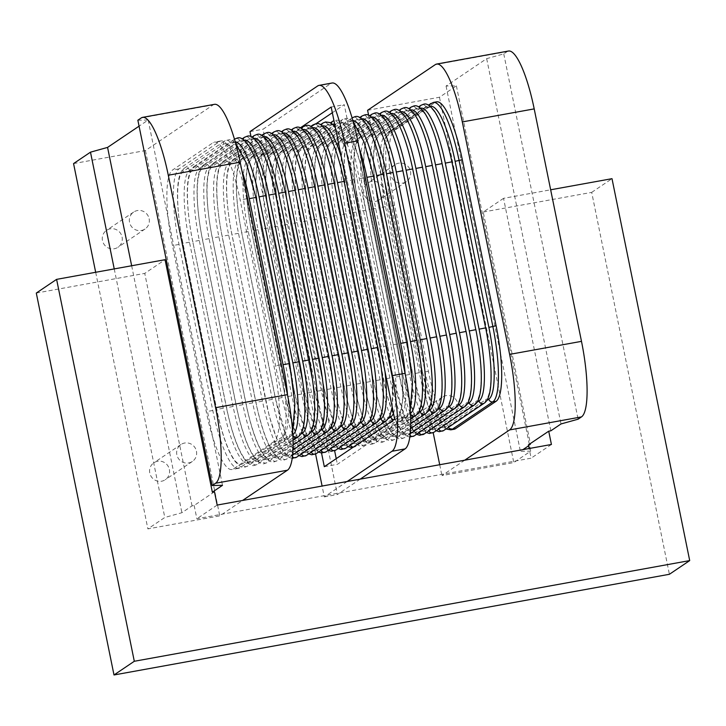 <?xml version="1.0" encoding="UTF-8"?>
<svg xmlns="http://www.w3.org/2000/svg" width="726" height="726" viewBox="0 0 726 726"><rect width="100%" height="100%" fill="white"/><g stroke="black" fill="none" stroke-linecap="round" stroke-linejoin="round"><path stroke-width="0.54" stroke-dasharray="3.63 2.72" d="M367.601 110.279L439.475 97.248L456.391 85.84L446.063 86.04L486.674 58.652L503.762 53.887L507.147 51.6A68.081 15.019 79.7 0 1 508.518 51.029M137.858 120.217L148.177 120.017L139.065 126.161M73.562 163.586L145.436 150.554L213.117 104.907A68.081 15.019 79.7 0 1 214.479 104.335M503.762 53.887L578.087 419.192M464.749 460.184L441.916 475.584L513.79 462.562L530.715 451.145L520.388 451.345L522.92 449.639M368.617 115.289L433.195 432.714M439.711 464.731L441.916 475.584M454.095 429.257A68.081 15.019 79.7 0 1 428.422 371.394L394.635 205.349A68.081 15.019 79.7 0 1 394.654 129.8L435.264 102.402A68.081 15.019 79.7 0 1 436.635 101.84M214.469 491.783L194.169 505.477L192.045 505.868L181.899 512.71L164.802 517.475L147.886 528.891L219.76 515.859L242.593 500.459M528.419 444.884L530.543 444.503L528.61 445.809M550.843 430.808L503.545 198.334L550.653 189.795M486.674 58.652L560.998 423.957M446.063 86.04L520.388 451.345M503.545 198.334L483.244 212.028L530.543 444.503M456.391 85.84L530.715 451.145M439.475 97.248L513.79 462.562M457.807 403.837A10.209 9.91 -124 0 1 453.723 414.083A10.209 9.91 -124 0 1 438.205 407.395A10.209 9.91 -124 0 1 442.297 397.149A10.209 9.91 -124 0 1 457.807 403.837M410.517 171.372A10.209 9.91 -124 0 1 406.424 181.609A10.209 9.91 -124 0 1 390.915 174.921A10.209 9.91 -124 0 1 394.998 164.684A10.209 9.91 -124 0 1 410.517 171.372M430.736 422.096A10.209 9.91 -124 0 1 426.652 432.342A10.209 9.91 -124 0 1 411.134 425.654A10.209 9.91 -124 0 1 415.227 415.408A10.209 9.91 -124 0 1 430.736 422.096M383.446 189.631A10.209 9.91 -124 0 1 379.353 199.868A10.209 9.91 -124 0 1 363.844 193.18A10.209 9.91 -124 0 1 367.928 182.943A10.209 9.91 -124 0 1 383.446 189.631M192.045 505.868L144.755 273.393L165.056 259.699M36.3 293.059L144.755 273.393M483.244 212.028L591.699 192.372L669.399 574.284M194.169 505.477L196.873 518.763L531.123 458.17L529.154 448.514M131.651 265.752L181.899 512.71M148.177 120.017L222.501 485.322M591.699 192.372L612 178.678M114.236 268.91L164.802 517.475M95.678 272.277L147.886 528.891M145.436 150.554L219.76 515.859M196.447 451.218A10.209 9.91 -124 0 1 192.354 461.464A10.209 9.91 -124 0 1 176.845 454.775A10.209 9.91 -124 0 1 180.937 444.53A10.209 9.91 -124 0 1 196.447 451.218M149.148 218.753A10.209 9.91 -124 0 1 145.064 228.989A10.209 9.91 -124 0 1 129.546 222.301A10.209 9.91 -124 0 1 133.638 212.065A10.209 9.91 -124 0 1 149.148 218.753M273.911 441.571L233.309 468.96A68.081 15.019 -100.3 0 1 231.939 469.531A68.081 15.019 -100.3 0 1 206.257 411.669L172.479 245.615A68.081 15.019 -100.3 0 1 172.498 170.066L213.099 142.677A68.081 15.019 -100.3 0 1 214.469 142.105A68.081 15.019 -100.3 0 1 240.152 199.968L273.938 366.022A68.081 15.019 -100.3 0 1 273.911 441.571L280.445 440.383L239.843 467.771A68.081 15.019 79.7 0 1 238.473 468.343A68.081 15.019 79.7 0 1 212.791 410.48L179.013 244.435A68.081 15.019 79.7 0 1 179.032 168.886L219.633 141.497A68.081 15.019 79.7 0 1 221.003 140.926A68.081 15.019 79.7 0 1 246.686 198.788L280.472 364.833A68.081 15.019 79.7 0 1 280.445 440.383M169.376 469.477A10.209 9.91 -124 0 1 165.283 479.723A10.209 9.91 -124 0 1 149.774 473.034A10.209 9.91 -124 0 1 153.867 462.789A10.209 9.91 -124 0 1 169.376 469.477M122.077 237.012A10.209 9.91 -124 0 1 117.993 247.248A10.209 9.91 -124 0 1 102.475 240.56A10.209 9.91 -124 0 1 106.568 230.323A10.209 9.91 -124 0 1 122.077 237.012M551.424 444.475L531.123 458.17M217.174 505.069L196.873 518.763M360.205 479.142L337.372 494.542L263.048 129.228L330.729 83.581A68.081 15.019 79.7 0 1 332.1 83.009M347.137 481.51L324.304 496.911L322.099 486.048M315.583 454.031L251.005 136.606M300.328 127.858L260.806 154.52L321.536 453.015M394.699 419.22L407.767 416.842L344.251 104.671L332.336 112.712M331.183 107.04L344.251 104.671M324.313 466.691L337.381 464.322L407.767 416.842M260.806 154.52L273.874 152.151L334.622 450.746M336.229 458.65L337.381 464.322M316.046 123.701L273.874 152.151M324.304 496.911L337.372 494.542M249.98 131.606L263.048 129.228M435.273 64.632L507.147 51.6M141.243 117.939L213.117 104.907M239.843 467.771L233.309 468.96M280.472 364.833L273.938 366.022M246.686 198.788L240.152 199.968M219.633 141.497L213.099 142.677M179.032 168.886L172.498 170.066M179.013 244.435L172.479 245.615M212.791 410.48L206.257 411.669M394.635 205.349L391.368 205.939L425.155 371.984A68.081 15.019 -100.3 0 0 450.828 429.846M428.422 371.394L422.496 372.211L433.821 411.088L445.982 428.966M430.373 106.45A64.678 14.266 -100.3 0 0 429.402 106.913L388.8 134.301A64.678 14.266 -100.3 0 0 388.773 206.075L391.368 205.939A68.081 15.019 -100.3 0 1 391.387 130.39L431.997 103.001A68.081 15.019 -100.3 0 1 433.368 102.43M388.773 206.075L422.496 372.211L388.709 206.157C380.524 168.078 382.493 132.404 390.161 130.889A3.403 3.303 -124 0 1 391.387 130.39L394.654 129.8M422.559 372.12A64.678 14.266 -100.3 0 0 448.26 426.543L486.683 400.625M429.402 106.913A3.403 3.303 -124 0 1 429.375 105.687M430.763 103.5A3.403 3.303 -124 0 1 431.997 103.001L435.264 102.402M388.8 134.301A3.403 3.303 -124 0 1 390.161 130.889L428.413 105.088M448.26 426.543A3.403 3.303 56 0 0 448.486 427.269M330.729 83.581L317.661 85.949M386.223 420.935A3.403 3.303 56 0 0 387.584 417.523L346.974 444.911A3.403 3.303 -124 0 1 345.612 448.323M346.974 444.911A64.678 14.266 79.7 0 1 321.282 390.479L287.496 224.434A64.678 14.266 79.7 0 1 287.523 152.66L328.125 125.271A64.678 14.266 79.7 0 1 353.825 179.694L387.602 345.748A64.678 14.266 79.7 0 1 387.584 417.523M387.602 345.748L381.068 346.928L347.291 180.883A64.678 14.266 -100.3 0 0 341.501 157.733M384.962 371.358A64.678 14.266 -100.3 0 0 381.068 346.928M322.562 125.988A64.678 14.266 -100.3 0 0 321.591 126.46L280.989 153.848A64.678 14.266 -100.3 0 0 280.962 225.614L314.748 391.668A64.678 14.266 -100.3 0 0 340.44 446.091L378.872 420.173M340.675 446.817A3.403 3.303 -124 0 1 340.44 446.091M353.825 179.694L347.291 180.883M328.125 125.271A3.403 3.303 56 0 0 322.952 123.039M321.564 125.226A3.403 3.303 56 0 0 321.591 126.46M287.523 152.66A3.403 3.303 56 0 0 282.35 150.427A3.403 3.303 56 0 0 280.989 153.848M287.496 224.434L280.962 225.614M321.282 390.479L314.748 391.668M376.422 422.714A3.403 3.303 56 0 0 377.783 419.292L337.173 446.681A3.403 3.303 -124 0 1 335.811 450.102M337.173 446.681A64.678 14.266 79.7 0 1 311.481 392.258L277.695 226.213A64.678 14.266 79.7 0 1 277.722 154.438L318.324 127.05A64.678 14.266 79.7 0 1 344.024 181.473L377.801 347.527A64.678 14.266 79.7 0 1 377.783 419.292M312.761 127.767A64.678 14.266 -100.3 0 0 311.79 128.23L271.188 155.618A64.678 14.266 -100.3 0 0 271.161 227.392L304.947 393.447A64.678 14.266 -100.3 0 0 330.639 447.869L369.071 421.951M330.875 448.595A3.403 3.303 -124 0 1 330.639 447.869M318.324 127.05A3.403 3.303 56 0 0 313.151 124.818M311.763 127.005A3.403 3.303 56 0 0 311.79 128.23M277.722 154.438A3.403 3.303 56 0 0 272.549 152.206A3.403 3.303 56 0 0 271.188 155.618M277.695 226.213L271.161 227.392M311.481 392.258L304.947 393.447M366.621 424.483A3.403 3.303 56 0 0 367.982 421.071L327.372 448.459A3.403 3.303 -124 0 1 326.01 451.871M327.372 448.459A64.678 14.266 79.7 0 1 301.68 394.036L267.894 227.982A64.678 14.266 79.7 0 1 267.921 156.217L308.523 128.829A64.678 14.266 79.7 0 1 334.223 183.251L368 349.297A64.678 14.266 79.7 0 1 367.982 421.071M302.96 129.546A64.678 14.266 -100.3 0 0 301.989 130.008L261.387 157.397A64.678 14.266 -100.3 0 0 261.36 229.171L295.146 395.216A64.678 14.266 -100.3 0 0 320.838 449.648L359.27 423.73M321.074 450.374A3.403 3.303 -124 0 1 320.838 449.648M308.523 128.829A3.403 3.303 56 0 0 303.35 126.596M301.962 128.783A3.403 3.303 56 0 0 301.989 130.008M267.921 156.217A3.403 3.303 56 0 0 262.748 153.985A3.403 3.303 56 0 0 261.387 157.397M267.894 227.982L261.36 229.171M301.68 394.036L295.146 395.216M356.82 426.262A3.403 3.303 56 0 0 358.181 422.85L317.571 450.238A3.403 3.303 -124 0 1 316.209 453.65M317.571 450.238A64.678 14.266 79.7 0 1 291.879 395.815L258.093 229.761A64.678 14.266 79.7 0 1 258.12 157.996L298.722 130.598A64.678 14.266 79.7 0 1 324.422 185.03L358.199 351.075A64.678 14.266 79.7 0 1 358.181 422.85M293.159 131.324A64.678 14.266 -100.3 0 0 292.188 131.787L251.586 159.175A64.678 14.266 -100.3 0 0 251.559 230.95L285.345 396.995A64.678 14.266 -100.3 0 0 311.037 451.418L349.469 425.5M311.272 452.144A3.403 3.303 -124 0 1 311.037 451.418M298.722 130.598A3.403 3.303 56 0 0 293.549 128.375M292.161 130.562A3.403 3.303 56 0 0 292.188 131.787M258.12 157.996A3.403 3.303 56 0 0 252.947 155.763A3.403 3.303 56 0 0 251.586 159.175M258.093 229.761L251.559 230.95M291.879 395.815L285.345 396.995M347.019 428.041A3.403 3.303 56 0 0 348.38 424.628L307.77 452.017A3.403 3.303 -124 0 1 306.408 455.429M307.77 452.017A64.678 14.266 79.7 0 1 282.078 397.585L248.292 231.54A64.678 14.266 79.7 0 1 248.319 159.765L288.921 132.377A64.678 14.266 79.7 0 1 314.612 186.809L348.398 352.854A64.678 14.266 79.7 0 1 348.38 424.628M283.358 133.103A64.678 14.266 -100.3 0 0 282.387 133.566L241.785 160.954A64.678 14.266 -100.3 0 0 241.758 232.728L275.544 398.774A64.678 14.266 -100.3 0 0 301.236 453.196L339.668 427.278M301.471 453.922A3.403 3.303 -124 0 1 301.236 453.196M288.921 132.377A3.403 3.303 56 0 0 283.748 130.154M282.36 132.332A3.403 3.303 56 0 0 282.387 133.566M248.319 159.765A3.403 3.303 56 0 0 243.146 157.542A3.403 3.303 56 0 0 241.785 160.954M248.292 231.54L241.758 232.728M282.078 397.585L275.544 398.774M337.218 429.819A3.403 3.303 56 0 0 338.579 426.398L297.969 453.795A3.403 3.303 -124 0 1 296.607 457.208M297.969 453.795A64.678 14.266 79.7 0 1 272.277 399.364L238.491 233.318A64.678 14.266 79.7 0 1 238.518 161.544L279.12 134.156A64.678 14.266 79.7 0 1 304.811 188.578L338.597 354.633A64.678 14.266 79.7 0 1 338.579 426.398M273.557 134.873A64.678 14.266 -100.3 0 0 272.586 135.345L231.984 162.733A64.678 14.266 -100.3 0 0 231.957 234.498L265.743 400.552A64.678 14.266 -100.3 0 0 291.435 454.975L329.867 429.057M292.397 456.754A3.403 3.303 -124 0 1 291.435 454.975M279.12 134.156A3.403 3.303 56 0 0 273.947 131.923M272.559 134.11A3.403 3.303 56 0 0 272.586 135.345M238.518 161.544A3.403 3.303 56 0 0 233.345 159.312A3.403 3.303 56 0 0 231.984 162.733M238.491 233.318L231.957 234.498M272.277 399.364L265.743 400.552M327.417 431.589A3.403 3.303 56 0 0 328.778 428.177L288.168 455.565A3.403 3.303 -124 0 1 286.806 458.986A3.403 3.303 -124 0 1 281.634 456.754L320.066 430.836M288.168 455.565A64.678 14.266 79.7 0 1 262.476 401.142L228.69 235.097A64.678 14.266 79.7 0 1 228.717 163.323L269.319 135.934A64.678 14.266 79.7 0 1 295.01 190.357L328.796 356.402A64.678 14.266 79.7 0 1 328.778 428.177M263.756 136.651A64.678 14.266 -100.3 0 0 262.785 137.114L222.183 164.503A64.678 14.266 -100.3 0 0 222.156 236.277L255.942 402.331A64.678 14.266 -100.3 0 0 281.634 456.754M269.319 135.934A3.403 3.303 56 0 0 264.146 133.702M262.758 135.889A3.403 3.303 56 0 0 262.785 137.114M228.717 163.323A3.403 3.303 56 0 0 223.544 161.09A3.403 3.303 56 0 0 222.183 164.503M228.69 235.097L222.156 236.277M262.476 401.142L255.942 402.331M317.616 433.368A3.403 3.303 56 0 0 318.977 429.955L278.367 457.344A3.403 3.303 -124 0 1 277.005 460.756A3.403 3.303 -124 0 1 271.833 458.533L310.265 432.605M278.367 457.344A64.678 14.266 79.7 0 1 252.675 402.921L218.889 236.867A64.678 14.266 79.7 0 1 218.916 165.101L259.518 137.713A64.678 14.266 79.7 0 1 285.209 192.136L318.995 358.181A64.678 14.266 79.7 0 1 318.977 429.955M253.955 138.43A64.678 14.266 -100.3 0 0 252.984 138.893L212.382 166.281A64.678 14.266 -100.3 0 0 212.355 238.055L246.141 404.101A64.678 14.266 -100.3 0 0 271.833 458.533M259.518 137.713A3.403 3.303 56 0 0 254.345 135.481M252.957 137.668A3.403 3.303 56 0 0 252.984 138.893M218.916 165.101A3.403 3.303 56 0 0 213.743 162.869A3.403 3.303 56 0 0 212.382 166.281M218.889 236.867L212.355 238.055M252.675 402.921L246.141 404.101M307.815 435.146A3.403 3.303 56 0 0 309.176 431.734L268.566 459.122A3.403 3.303 -124 0 1 267.204 462.535A3.403 3.303 -124 0 1 262.032 460.302L300.464 434.384M268.566 459.122A64.678 14.266 79.7 0 1 242.874 404.7L209.088 238.645A64.678 14.266 79.7 0 1 209.115 166.871L249.717 139.483A64.678 14.266 79.7 0 1 275.408 193.915L309.194 359.96A64.678 14.266 79.7 0 1 309.176 431.734M244.154 140.209A64.678 14.266 -100.3 0 0 243.183 140.672L202.581 168.06A64.678 14.266 -100.3 0 0 202.554 239.834L236.34 405.879A64.678 14.266 -100.3 0 0 262.032 460.302M249.717 139.483A3.403 3.303 56 0 0 244.544 137.259M243.156 139.446A3.403 3.303 56 0 0 243.183 140.672M209.115 166.871A3.403 3.303 56 0 0 203.942 164.648A3.403 3.303 56 0 0 202.581 168.06M209.088 238.645L202.554 239.834M242.874 404.7L236.34 405.879M298.014 436.925A3.403 3.303 56 0 0 299.375 433.513L258.765 460.901A3.403 3.303 -124 0 1 257.403 464.313A3.403 3.303 -124 0 1 252.231 462.081L292.778 434.738M258.765 460.901A64.678 14.266 79.7 0 1 233.073 406.469L199.287 240.424A64.678 14.266 79.7 0 1 199.305 168.65L239.916 141.261A64.678 14.266 79.7 0 1 265.607 195.684L299.393 361.739A64.678 14.266 79.7 0 1 299.375 433.513M235.251 141.851A64.678 14.266 -100.3 0 0 233.382 142.45L192.771 169.839A64.678 14.266 -100.3 0 0 192.753 241.604L226.539 407.658A64.678 14.266 -100.3 0 0 252.231 462.081M239.916 141.261A3.403 3.303 56 0 0 234.743 139.029M199.305 168.65A3.403 3.303 56 0 0 194.141 166.426L234.48 139.21A3.403 3.303 56 0 0 233.382 142.45M199.287 240.424L192.689 241.694C185.802 205.83 184.622 172.57 194.141 166.426A3.403 3.303 56 0 0 192.771 169.839M233.073 406.469L226.467 407.74L192.753 241.604M292.995 440.301L257.403 464.313C254.018 465.339 252.004 468.569 243.918 458.405C237.211 448.015 231.394 431.135 226.467 407.74L226.539 407.658M283.04 436.471A3.403 3.303 56 0 0 288.213 438.704A3.403 3.303 56 0 0 289.574 435.282L248.964 462.671A3.403 3.303 -124 0 1 247.602 466.092A3.403 3.303 -124 0 1 242.43 463.86L283.04 436.471A64.678 14.266 -100.3 0 0 287.569 395.207M248.964 462.671A64.678 14.266 79.7 0 1 223.272 408.248L189.486 242.203A64.678 14.266 79.7 0 1 189.504 170.429L230.115 143.04A64.678 14.266 79.7 0 1 255.806 197.463L289.592 363.517A64.678 14.266 79.7 0 1 289.574 435.282M241.785 170.156A64.678 14.266 -100.3 0 0 223.581 144.22L182.97 171.617A64.678 14.266 -100.3 0 0 182.952 243.382L216.738 409.437A64.678 14.266 -100.3 0 0 242.43 463.86M230.115 143.04A3.403 3.303 56 0 0 224.942 140.808A3.403 3.303 56 0 0 223.581 144.22M189.504 170.429A3.403 3.303 56 0 0 184.34 168.196A3.403 3.303 56 0 0 182.97 171.617M189.486 242.203L182.952 243.382M223.272 408.248L216.738 409.437M393.982 419.701A3.403 3.303 56 0 0 397.385 415.744L356.775 443.132A3.403 3.303 -124 0 1 353.371 447.089M356.775 443.132A64.678 14.266 79.7 0 1 331.083 388.7L297.297 222.655A64.678 14.266 79.7 0 1 297.324 150.881L337.926 123.493A64.678 14.266 79.7 0 1 363.626 177.924L397.403 343.97A64.678 14.266 79.7 0 1 397.385 415.744M397.403 343.97L390.869 345.159L357.092 179.104A64.678 14.266 -100.3 0 0 334.713 124.382M393.474 413.212A64.678 14.266 -100.3 0 0 390.869 345.159M332.363 124.219A64.678 14.266 -100.3 0 0 331.392 124.681L290.79 152.07A64.678 14.266 -100.3 0 0 290.763 223.844L324.549 389.889A64.678 14.266 -100.3 0 0 350.241 444.312L388.673 418.394M350.476 445.038A3.403 3.303 -124 0 1 350.241 444.312M363.626 177.924L357.092 179.104M337.926 123.493A3.403 3.303 56 0 0 332.753 121.269M331.365 123.456A3.403 3.303 56 0 0 331.392 124.681M297.324 150.881A3.403 3.303 56 0 0 292.151 148.658A3.403 3.303 56 0 0 290.79 152.07M297.297 222.655L290.763 223.844M331.083 388.7L324.549 389.889M400.652 415.145A3.403 3.303 56 0 0 405.825 417.377A3.403 3.303 56 0 0 407.186 413.965L366.576 441.354A3.403 3.303 -124 0 1 365.214 444.766A3.403 3.303 -124 0 1 360.042 442.542L400.652 415.145A64.678 14.266 -100.3 0 0 405.181 373.89M366.576 441.354A64.678 14.266 79.7 0 1 340.884 386.931L307.098 220.876A64.678 14.266 79.7 0 1 307.125 149.111L347.727 121.714A64.678 14.266 79.7 0 1 373.427 176.146L407.204 342.191A64.678 14.266 79.7 0 1 407.186 413.965M359.397 148.83A64.678 14.266 -100.3 0 0 341.193 122.903L300.591 150.291A64.678 14.266 -100.3 0 0 300.564 222.065L334.35 388.111A64.678 14.266 -100.3 0 0 360.042 442.542M347.727 121.714A3.403 3.303 56 0 0 342.554 119.491A3.403 3.303 56 0 0 341.193 122.903M307.125 149.111A3.403 3.303 56 0 0 301.952 146.879A3.403 3.303 56 0 0 300.591 150.291M307.098 220.876L300.564 222.065M340.884 386.931L334.35 388.111M415.626 415.599A3.403 3.303 56 0 0 416.987 412.186L376.386 439.575A3.403 3.303 -124 0 1 375.015 442.987A3.403 3.303 -124 0 1 369.852 440.764L410.39 413.412M376.386 439.575A64.678 14.266 79.7 0 1 350.685 385.152L316.899 219.107A64.678 14.266 79.7 0 1 316.926 147.333L357.528 119.944A64.678 14.266 79.7 0 1 383.228 174.367L417.005 340.412A64.678 14.266 79.7 0 1 416.987 412.186M352.863 120.534A64.678 14.266 -100.3 0 0 350.994 121.124L310.392 148.512A64.678 14.266 -100.3 0 0 310.365 220.287L344.151 386.332A64.678 14.266 -100.3 0 0 369.852 440.764M357.528 119.944A3.403 3.303 56 0 0 352.355 117.712M316.926 147.333A3.403 3.303 56 0 0 311.753 145.1L352.101 117.884A3.403 3.303 56 0 0 350.994 121.124M316.899 219.107L310.301 220.377C303.414 184.513 302.243 151.244 311.753 145.1A3.403 3.303 56 0 0 310.392 148.512M350.685 385.152L344.079 386.423L310.365 220.287M410.617 418.984L375.015 442.987C371.63 444.022 369.616 447.252 361.53 437.088C354.823 426.697 349.006 409.809 344.079 386.423L344.151 386.332M425.427 413.829A3.403 3.303 56 0 0 426.788 410.408L386.187 437.796A3.403 3.303 -124 0 1 384.816 441.217A3.403 3.303 -124 0 1 379.653 438.985L418.076 413.067M386.187 437.796A64.678 14.266 79.7 0 1 360.486 383.373L326.7 217.328A64.678 14.266 79.7 0 1 326.727 145.554L367.329 118.166A64.678 14.266 79.7 0 1 393.029 172.588L426.806 338.643A64.678 14.266 79.7 0 1 426.788 410.408M361.766 118.882A64.678 14.266 -100.3 0 0 360.795 119.345L320.193 146.743A64.678 14.266 -100.3 0 0 320.166 218.508L353.952 384.562A64.678 14.266 -100.3 0 0 379.653 438.985M367.329 118.166A3.403 3.303 56 0 0 362.156 115.933M360.768 118.12A3.403 3.303 56 0 0 360.795 119.345M326.727 145.554A3.403 3.303 56 0 0 321.554 143.321A3.403 3.303 56 0 0 320.193 146.743M326.7 217.328L320.166 218.508M360.486 383.373L353.952 384.562M435.228 412.05A3.403 3.303 56 0 0 436.589 408.638L395.988 436.027A3.403 3.303 -124 0 1 394.617 439.439A3.403 3.303 -124 0 1 389.454 437.206L427.877 411.288M395.988 436.027A64.678 14.266 79.7 0 1 370.287 381.595L336.501 215.549A64.678 14.266 79.7 0 1 336.528 143.775L377.13 116.387A64.678 14.266 79.7 0 1 402.83 170.81L436.607 336.864A64.678 14.266 79.7 0 1 436.589 408.638M371.567 117.113A64.678 14.266 -100.3 0 0 370.596 117.576L329.994 144.964A64.678 14.266 -100.3 0 0 329.967 216.729L363.753 382.784A64.678 14.266 -100.3 0 0 389.454 437.206M377.13 116.387A3.403 3.303 56 0 0 371.957 114.154M370.569 116.341A3.403 3.303 56 0 0 370.596 117.576M336.528 143.775A3.403 3.303 56 0 0 331.355 141.543A3.403 3.303 56 0 0 329.994 144.964M336.501 215.549L329.967 216.729M370.287 381.595L363.753 382.784M445.029 410.272A3.403 3.303 56 0 0 446.39 406.859L405.789 434.248A3.403 3.303 -124 0 1 404.418 437.66A3.403 3.303 -124 0 1 399.255 435.428L437.678 409.509M405.789 434.248A64.678 14.266 79.7 0 1 380.088 379.825L346.302 213.771A64.678 14.266 79.7 0 1 346.329 141.997L386.931 114.608A64.678 14.266 79.7 0 1 412.631 169.04L446.408 335.085A64.678 14.266 79.7 0 1 446.39 406.859M381.368 115.334A64.678 14.266 -100.3 0 0 380.397 115.797L339.795 143.185A64.678 14.266 -100.3 0 0 339.768 214.96L373.554 381.005A64.678 14.266 -100.3 0 0 399.255 435.428M386.931 114.608A3.403 3.303 56 0 0 381.758 112.385M380.37 114.572A3.403 3.303 56 0 0 380.397 115.797M346.329 141.997A3.403 3.303 56 0 0 341.156 139.773A3.403 3.303 56 0 0 339.795 143.185M346.302 213.771L339.768 214.96M380.088 379.825L373.554 381.005M454.83 408.493A3.403 3.303 56 0 0 456.191 405.081L415.59 432.469A3.403 3.303 -124 0 1 414.219 435.881M415.59 432.469A64.678 14.266 79.7 0 1 389.889 378.046L356.103 211.992A64.678 14.266 79.7 0 1 356.13 140.227L396.732 112.839A64.678 14.266 79.7 0 1 422.432 167.261L456.209 333.307A64.678 14.266 79.7 0 1 456.191 405.081M391.169 113.555A64.678 14.266 -100.3 0 0 390.198 114.018L349.596 141.407A64.678 14.266 -100.3 0 0 349.569 213.181L383.355 379.226A64.678 14.266 -100.3 0 0 409.056 433.658L447.479 407.731M410.009 435.428A3.403 3.303 -124 0 1 409.056 433.658M396.732 112.839A3.403 3.303 56 0 0 391.559 110.606M390.171 112.793A3.403 3.303 56 0 0 390.198 114.018M356.13 140.227A3.403 3.303 56 0 0 350.957 137.994A3.403 3.303 56 0 0 349.596 141.407M356.103 211.992L349.569 213.181M389.889 378.046L383.355 379.226M464.631 406.714A3.403 3.303 56 0 0 465.992 403.302L425.391 430.69A3.403 3.303 -124 0 1 424.02 434.112M425.391 430.69A64.678 14.266 79.7 0 1 399.69 376.268L365.904 210.222A64.678 14.266 79.7 0 1 365.931 138.448L406.533 111.06A64.678 14.266 79.7 0 1 432.233 165.483L466.01 331.528A64.678 14.266 79.7 0 1 465.992 403.302M400.97 111.777A64.678 14.266 -100.3 0 0 399.999 112.24L359.397 139.628A64.678 14.266 -100.3 0 0 359.37 211.402L393.156 377.456A64.678 14.266 -100.3 0 0 418.857 431.879L457.28 405.961M419.084 432.605A3.403 3.303 -124 0 1 418.857 431.879M406.533 111.06A3.403 3.303 56 0 0 401.36 108.827M399.972 111.014A3.403 3.303 56 0 0 399.999 112.24M365.931 138.448A3.403 3.303 56 0 0 360.758 136.216A3.403 3.303 56 0 0 359.397 139.628M365.904 210.222L359.37 211.402M399.69 376.268L393.156 377.456M474.432 404.945A3.403 3.303 56 0 0 475.793 401.523L435.192 428.912A3.403 3.303 -124 0 1 433.821 432.333M435.192 428.912A64.678 14.266 79.7 0 1 409.491 374.489L375.705 208.444A64.678 14.266 79.7 0 1 375.732 136.669L416.334 109.281A64.678 14.266 79.7 0 1 442.034 163.704L475.811 329.758A64.678 14.266 79.7 0 1 475.793 401.523M410.771 109.998A64.678 14.266 -100.3 0 0 409.8 110.47L369.198 137.858A64.678 14.266 -100.3 0 0 369.171 209.623L402.957 375.678A64.678 14.266 -100.3 0 0 428.658 430.101L467.081 404.182M428.885 430.827A3.403 3.303 -124 0 1 428.658 430.101M416.334 109.281A3.403 3.303 56 0 0 411.161 107.049M409.773 109.236A3.403 3.303 56 0 0 409.8 110.47M375.732 136.669A3.403 3.303 56 0 0 370.559 134.437A3.403 3.303 56 0 0 369.198 137.858M375.705 208.444L369.171 209.623M409.491 374.489L402.957 375.678M484.233 403.166A3.403 3.303 56 0 0 485.594 399.754L444.993 427.142A3.403 3.303 -124 0 1 443.622 430.554M444.993 427.142A64.678 14.266 79.7 0 1 419.292 372.71L385.506 206.665A64.678 14.266 79.7 0 1 385.533 134.891L426.135 107.502A64.678 14.266 79.7 0 1 451.835 161.925L485.612 327.98A64.678 14.266 79.7 0 1 485.594 399.754M420.572 108.228A64.678 14.266 -100.3 0 0 419.601 108.691L378.999 136.08A64.678 14.266 -100.3 0 0 378.972 207.854L412.758 373.899A64.678 14.266 -100.3 0 0 438.459 428.322L476.882 402.404M438.685 429.048A3.403 3.303 -124 0 1 438.459 428.322M426.135 107.502A3.403 3.303 56 0 0 420.962 105.27M419.574 107.457A3.403 3.303 56 0 0 419.601 108.691M385.533 134.891A3.403 3.303 56 0 0 380.36 132.667A3.403 3.303 56 0 0 378.999 136.08M385.506 206.665L378.972 207.854M419.292 372.71L412.758 373.899M453.723 414.083L426.652 432.342M442.297 397.149L415.227 415.408M406.424 181.609L379.353 199.868M394.998 164.684L367.928 182.943M221.003 140.926L214.469 142.105M238.473 468.343L231.939 469.531M192.354 461.464L165.283 479.723M180.937 444.53L153.867 462.789M145.064 228.989L117.993 247.248M133.638 212.065L106.568 230.323M392.231 407.077L392.521 379.961L387.675 345.658L353.889 179.612L345.286 147.805L335.33 127.404M338.171 448.505L326.01 430.627L314.676 391.75L280.898 225.704C274.011 189.84 272.84 156.58 282.35 150.427L320.593 124.636M328.37 450.283L316.209 432.406L304.875 393.528L271.097 227.483C264.21 191.619 263.039 158.35 272.549 152.206L310.792 126.406M318.569 452.062L306.408 434.184L295.074 395.307L261.296 229.253C254.409 193.397 253.238 160.128 262.748 153.985L300.991 128.184M308.768 453.841L296.607 435.963L285.273 397.086L251.495 231.031C244.608 195.167 243.437 161.907 252.947 155.763L291.19 129.963M298.967 455.61L286.806 437.742L275.472 398.855L241.694 232.81C234.807 196.946 233.636 163.686 243.146 157.542L281.389 131.742M292.179 458.351L289.928 457.761L286.725 455.61L283.122 451.3L279.664 445.31L276.851 439.148L269.192 415.78L231.893 234.589C225.006 198.724 223.835 165.464 233.345 159.312L271.588 133.52M292.578 455.093L286.806 458.986C283.421 460.012 281.407 463.242 273.321 453.078C266.614 442.688 260.797 425.799 255.87 402.413L222.092 236.367C215.205 200.503 214.025 167.234 223.544 161.09L261.787 135.29M292.932 450.02L277.005 460.756C273.62 461.79 271.606 465.021 263.52 454.857C256.813 444.466 250.996 427.578 246.069 404.191L212.291 238.137C205.404 202.273 204.224 169.013 213.743 162.869L251.986 137.069M293.05 445.102L267.204 462.535C263.819 463.569 261.805 466.791 253.719 456.627C247.012 446.245 241.195 429.356 236.268 405.97L202.49 239.916C195.603 204.051 194.423 170.791 203.942 164.648L242.185 138.847M235.623 143.176L231.63 140.254L229.371 139.664L224.942 140.808L184.34 168.196C174.821 174.34 176.001 207.609 182.888 243.473L216.666 409.518C221.593 432.905 227.41 449.793 234.117 460.184C242.203 470.348 244.217 467.117 247.602 466.092L288.213 438.704L291.562 434.593L292.614 432.015M352.527 447.661L355.413 446.544L396.024 419.156C405.535 413.012 404.364 379.743 397.476 343.879L360.178 162.688L352.509 139.319L346.238 127.168L342.636 122.857L339.441 120.716L337.182 120.126L333.951 120.616M347.972 446.735L335.811 428.857L324.477 389.98L290.699 223.926C283.812 188.061 282.641 154.801 292.151 148.658L330.394 122.857M353.235 121.859L349.242 118.937L346.983 118.347L342.554 119.491L301.952 146.879C292.442 153.023 293.613 186.283 300.5 222.147L334.278 388.201C339.205 411.588 345.022 428.476 351.729 438.867C359.815 449.031 361.829 445.8 365.214 444.766L405.825 417.377L409.183 413.266L410.226 410.698M410.662 423.784L384.816 441.217C381.431 442.243 379.417 445.474 371.331 435.31C364.624 424.919 358.807 408.03 353.88 384.644L320.102 218.599C313.215 182.734 312.044 149.465 321.554 143.321L359.797 117.521M410.544 428.694L394.617 439.439C391.232 440.464 389.218 443.695 381.132 433.531C374.425 423.14 368.608 406.251 363.681 382.865L329.903 216.82C323.016 180.956 321.845 147.696 331.355 141.543L369.598 115.752M410.19 433.767L404.418 437.66C401.033 438.695 399.019 441.916 390.933 431.752C384.226 421.37 378.409 404.482 373.482 381.096L339.704 215.041C332.817 179.177 331.646 145.917 341.156 139.773L379.399 113.973M409.791 437.025L407.54 436.435L404.337 434.293L400.734 429.983L397.276 423.984L394.472 417.831L386.804 394.454L349.505 213.262C342.618 177.398 341.447 144.138 350.957 137.994L389.2 112.194M416.579 434.293L404.418 416.415L393.084 377.538L359.306 211.493C352.419 175.628 351.248 142.36 360.758 136.216L399.001 110.416M426.38 432.514L414.219 414.637L402.885 375.759L369.107 209.714C362.22 173.85 361.049 140.581 370.559 134.437L408.811 108.646M436.181 430.736L424.02 412.867L412.695 373.981L378.908 207.935C372.021 172.071 370.85 138.811 380.36 132.667L418.612 106.867"/><path stroke-width="1.09" d="M436.644 64.06L508.518 51.029A68.081 15.019 79.7 0 1 534.2 108.891L581.49 341.356A68.081 15.019 79.7 0 1 581.472 416.905L509.598 429.937A68.081 15.019 -100.3 0 0 509.616 354.388L462.317 121.923A68.081 15.019 -100.3 0 0 436.644 64.06A68.081 15.019 -100.3 0 0 435.273 64.632L367.601 110.279L368.617 115.289M242.593 500.459L287.432 470.212L215.558 483.244A68.081 15.019 -100.3 0 0 215.586 407.694L168.287 175.229A68.081 15.019 -100.3 0 0 142.605 117.367A68.081 15.019 -100.3 0 0 141.243 117.939L137.858 120.217L212.183 485.522L222.501 485.322L212.346 492.174L214.469 491.783L217.174 505.069L551.424 444.475L548.72 431.19L550.843 430.808L560.998 423.957L578.087 419.192L581.472 416.905M139.065 126.161L107.575 147.405L90.487 152.17L73.562 163.586L95.678 272.277M509.598 429.937L464.749 460.184M433.195 432.714L439.711 464.731M433.368 102.43L436.635 101.84A68.081 15.019 79.7 0 1 462.308 159.693L496.094 325.747A68.081 15.019 79.7 0 1 496.067 401.296L455.465 428.685A68.081 15.019 79.7 0 1 454.095 429.257L450.828 429.846A68.081 15.019 -100.3 0 0 452.198 429.275L492.8 401.886A68.081 15.019 -100.3 0 0 492.827 326.337L459.041 160.292A68.081 15.019 -100.3 0 0 433.368 102.43L428.413 105.088M215.558 483.244L212.183 485.522M548.72 431.19L528.419 444.884L529.154 448.514M522.92 449.639L528.61 445.809M212.346 492.174L165.056 259.699L56.601 279.365L134.301 661.277L689.7 560.59L612 178.678L550.653 189.795M689.7 560.59L669.399 574.284L114 674.971L36.3 293.059L56.601 279.365M107.575 147.405L131.651 265.752M134.301 661.277L114 674.971M90.487 152.17L114.236 268.91M142.605 117.367L214.479 104.335A68.081 15.019 79.7 0 1 240.161 162.197L287.46 394.663A68.081 15.019 79.7 0 1 287.432 470.212M357.773 140.871L344.705 143.24A68.081 15.019 -100.3 0 0 319.032 85.378L332.1 83.009A68.081 15.019 79.7 0 1 357.773 140.871L405.072 373.345A68.081 15.019 79.7 0 1 405.054 448.895L360.205 479.142M319.032 85.378A68.081 15.019 -100.3 0 0 317.661 85.949L249.98 131.606L251.005 136.606M405.054 448.895L391.986 451.263A68.081 15.019 -100.3 0 0 392.004 375.714L344.705 143.24M391.986 451.263L347.137 481.51M322.099 486.048L315.583 454.031M321.536 453.015L324.313 466.691L394.699 419.22L331.183 107.04L300.328 127.858M334.622 450.746L336.229 458.65M332.336 112.712L316.046 123.701M462.317 121.923L534.2 108.891M581.49 341.356L509.616 354.388M287.46 394.663L215.586 407.694M168.287 175.229L240.161 162.197M486.683 400.625L488.861 399.155A64.678 14.266 -100.3 0 0 488.879 327.39L455.102 161.335A64.678 14.266 -100.3 0 0 430.373 106.45M488.861 399.155A3.403 3.303 56 0 0 492.8 401.886L496.067 401.296M488.879 327.39L496.094 325.747M455.102 161.335L462.308 159.693M429.375 105.687A3.403 3.303 -124 0 1 430.763 103.5M455.465 428.685L452.198 429.275A3.403 3.303 56 0 1 448.486 427.269M405.072 373.345L392.004 375.714M378.872 420.173L381.05 418.702A3.403 3.303 56 0 0 386.223 420.935L389.581 416.824L392.231 407.077M381.05 418.702A64.678 14.266 -100.3 0 0 384.962 371.358M341.501 157.733A64.678 14.266 -100.3 0 0 322.562 125.988M386.223 420.935L345.612 448.323A3.403 3.303 -124 0 1 340.675 446.817M335.33 127.404L332.835 124.636L329.64 122.485L325.557 121.968L322.952 123.039A3.403 3.303 56 0 0 321.564 125.226M369.071 421.951L371.249 420.481A3.403 3.303 56 0 0 376.422 422.714C385.933 416.561 384.762 383.301 377.874 347.436L371.267 348.707L337.49 182.662A64.678 14.266 -100.3 0 0 312.761 127.767M377.801 347.527L344.088 181.391L337.49 182.662M371.249 420.481A64.678 14.266 -100.3 0 0 371.267 348.707M376.422 422.714L335.811 450.102A3.403 3.303 -124 0 1 330.875 448.595M344.024 181.473L344.088 181.391C339.169 158.005 333.352 141.116 326.636 130.725C318.551 120.561 316.536 123.792 313.151 124.818A3.403 3.303 56 0 0 311.763 127.005M359.27 423.73L361.448 422.26A3.403 3.303 56 0 0 366.621 424.483C376.132 418.339 374.961 385.079 368.073 349.215L361.466 350.486L327.689 184.431A64.678 14.266 -100.3 0 0 302.96 129.546M368 349.297L334.287 183.161L327.689 184.431M361.448 422.26A64.678 14.266 -100.3 0 0 361.466 350.486M366.621 424.483L326.01 451.871A3.403 3.303 -124 0 1 321.074 450.374M334.223 183.251L334.287 183.161C329.368 159.774 323.551 142.886 316.835 132.504C308.75 122.34 306.735 125.562 303.35 126.596A3.403 3.303 56 0 0 301.962 128.783M349.469 425.5L351.647 424.029A3.403 3.303 56 0 0 356.82 426.262C366.331 420.118 365.16 386.858 358.272 350.994L351.665 352.264L317.879 186.21A64.678 14.266 -100.3 0 0 293.159 131.324M358.199 351.075L324.486 184.939L317.879 186.21M351.647 424.029A64.678 14.266 -100.3 0 0 351.665 352.264M356.82 426.262L316.209 453.65A3.403 3.303 -124 0 1 311.272 452.144M324.422 185.03L324.486 184.939C319.558 161.553 313.75 144.665 307.034 134.274C298.949 124.11 296.934 127.34 293.549 128.375A3.403 3.303 56 0 0 292.161 130.562M339.668 427.278L341.846 425.808A3.403 3.303 56 0 0 347.019 428.041C356.53 421.897 355.359 388.628 348.471 352.763L341.864 354.034L308.078 187.989A64.678 14.266 -100.3 0 0 283.358 133.103M348.398 352.854L314.685 186.718L308.078 187.989M341.846 425.808A64.678 14.266 -100.3 0 0 341.864 354.034M347.019 428.041L306.408 455.429A3.403 3.303 -124 0 1 301.471 453.922M314.612 186.809L314.685 186.718C309.757 163.332 303.949 146.443 297.233 136.052C289.148 125.888 287.133 129.119 283.748 130.154A3.403 3.303 56 0 0 282.36 132.332M329.867 429.057L332.045 427.587A3.403 3.303 56 0 0 337.218 429.819C346.729 423.675 345.558 390.406 338.67 354.542L332.063 355.813L298.277 189.767A64.678 14.266 -100.3 0 0 273.557 134.873M338.597 354.633L304.884 188.497L298.277 189.767M332.045 427.587A64.678 14.266 -100.3 0 0 332.063 355.813M337.218 429.819L296.607 457.208A3.403 3.303 -124 0 1 292.397 456.754M304.811 188.578L304.884 188.497C299.956 165.111 294.148 148.222 287.432 137.831C279.347 127.667 277.332 130.898 273.947 131.923A3.403 3.303 56 0 0 272.559 134.11M320.066 430.836L322.244 429.365A3.403 3.303 56 0 0 327.417 431.589C336.928 425.445 335.757 392.185 328.869 356.321L322.262 357.591L288.476 191.546A64.678 14.266 -100.3 0 0 263.756 136.651M328.796 356.402L295.083 190.276L288.476 191.546M322.244 429.365A64.678 14.266 -100.3 0 0 322.262 357.591M295.01 190.357L295.083 190.276C290.155 166.88 284.347 150.001 277.631 139.61C269.546 129.446 267.531 132.676 264.146 133.702A3.403 3.303 56 0 0 262.758 135.889M310.265 432.605L312.443 431.144A3.403 3.303 56 0 0 317.616 433.368C327.127 427.224 325.956 393.964 319.068 358.1L312.461 359.37L278.675 193.316A64.678 14.266 -100.3 0 0 253.955 138.43M318.995 358.181L285.282 192.045L278.675 193.316M312.443 431.144A64.678 14.266 -100.3 0 0 312.461 359.37M285.209 192.136L285.282 192.045C280.354 168.659 274.546 151.77 267.83 141.388C259.745 131.224 257.73 134.446 254.345 135.481A3.403 3.303 56 0 0 252.957 137.668M300.464 434.384L302.642 432.914A3.403 3.303 56 0 0 307.815 435.146C317.326 429.002 316.155 395.743 309.267 359.878L302.66 361.149L268.874 195.094A64.678 14.266 -100.3 0 0 244.154 140.209M309.194 359.96L275.481 193.824L268.874 195.094M302.642 432.914A64.678 14.266 -100.3 0 0 302.66 361.149M275.408 193.915L275.481 193.824C270.553 170.438 264.745 153.549 258.029 143.158C249.944 132.994 247.929 136.225 244.544 137.259A3.403 3.303 56 0 0 243.156 139.446M292.778 434.738L292.841 434.692A3.403 3.303 56 0 0 298.014 436.925C307.525 430.781 306.354 397.512 299.466 361.648L292.859 362.918L259.073 196.873A64.678 14.266 -100.3 0 0 235.251 141.851M299.393 361.739L265.68 195.603L259.073 196.873M292.841 434.692A64.678 14.266 -100.3 0 0 292.859 362.918M265.607 195.684L265.68 195.603C260.752 172.216 254.944 155.328 248.228 144.937C240.143 134.773 238.128 138.004 234.743 139.029A3.403 3.303 56 0 0 234.489 139.229L234.743 139.029M289.592 363.517L283.058 364.697L249.272 198.652A64.678 14.266 -100.3 0 0 241.785 170.156M287.569 395.207A64.678 14.266 -100.3 0 0 283.058 364.697M255.806 197.463L249.272 198.652M388.673 418.394L390.851 416.924A3.403 3.303 56 0 0 393.982 419.701M390.851 416.924A64.678 14.266 -100.3 0 0 393.474 413.212M334.713 124.382A64.678 14.266 -100.3 0 0 332.363 124.219M353.371 447.089A3.403 3.303 -124 0 1 350.476 445.038M333.951 120.616L332.753 121.269A3.403 3.303 56 0 0 331.365 123.456M407.204 342.191L400.67 343.38L366.893 177.326A64.678 14.266 -100.3 0 0 359.397 148.83M405.181 373.89A64.678 14.266 -100.3 0 0 400.67 343.38M373.427 176.146L366.893 177.326M410.39 413.412L410.453 413.375A3.403 3.303 56 0 0 415.626 415.599C425.137 409.455 423.966 376.195 417.078 340.331L410.471 341.601L376.694 175.556A64.678 14.266 -100.3 0 0 352.863 120.534M417.005 340.412L383.292 174.276L376.694 175.556M410.453 413.375A64.678 14.266 -100.3 0 0 410.471 341.601M383.228 174.367L383.292 174.276C378.373 150.89 372.556 134.001 365.84 123.62C357.755 113.456 355.74 116.686 352.355 117.712A3.403 3.303 56 0 0 352.101 117.902L352.355 117.712M418.076 413.067L420.254 411.597A3.403 3.303 56 0 0 425.427 413.829C434.938 407.676 433.767 374.416 426.879 338.552L420.272 339.822L386.495 173.777A64.678 14.266 -100.3 0 0 361.766 118.882M426.806 338.643L393.093 172.507L386.495 173.777M420.254 411.597A64.678 14.266 -100.3 0 0 420.272 339.822M393.029 172.588L393.093 172.507C388.174 149.12 382.357 132.232 375.641 121.841C367.556 111.677 365.541 114.908 362.156 115.933A3.403 3.303 56 0 0 360.768 118.12M427.877 411.288L430.055 409.818A3.403 3.303 56 0 0 435.228 412.05C444.739 405.907 443.568 372.638 436.68 336.773L430.073 338.044L396.296 171.998A64.678 14.266 -100.3 0 0 371.567 117.113M436.607 336.864L402.894 170.728L396.296 171.998M430.055 409.818A64.678 14.266 -100.3 0 0 430.073 338.044M402.83 170.81L402.894 170.728C397.975 147.342 392.158 130.453 385.442 120.062C377.357 109.898 375.342 113.129 371.957 114.154A3.403 3.303 56 0 0 370.569 116.341M437.678 409.509L439.856 408.039A3.403 3.303 56 0 0 445.029 410.272C454.54 404.128 453.369 370.859 446.481 335.004L439.874 336.274L406.097 170.22A64.678 14.266 -100.3 0 0 381.368 115.334M446.408 335.085L412.695 168.949L406.097 170.22M439.856 408.039A64.678 14.266 -100.3 0 0 439.874 336.274M412.631 169.04L412.695 168.949C407.776 145.563 401.959 128.674 395.243 118.284C387.158 108.12 385.143 111.35 381.758 112.385A3.403 3.303 56 0 0 380.37 114.572M447.479 407.731L449.657 406.27A3.403 3.303 56 0 0 454.83 408.493C464.341 402.349 463.17 369.089 456.282 333.225L449.675 334.495L415.898 168.441A64.678 14.266 -100.3 0 0 391.169 113.555M456.209 333.307L422.496 167.171L415.898 168.441M449.657 406.27A64.678 14.266 -100.3 0 0 449.675 334.495M454.83 408.493L414.219 435.881A3.403 3.303 -124 0 1 410.009 435.428M422.432 167.261L422.496 167.171C417.577 143.784 411.76 126.896 405.054 116.514C396.959 106.35 394.944 109.572 391.559 110.606A3.403 3.303 56 0 0 390.171 112.793M457.28 405.961L459.458 404.491A3.403 3.303 56 0 0 464.631 406.714C474.142 400.57 472.971 367.311 466.083 331.446L459.476 332.717L425.699 166.671A64.678 14.266 -100.3 0 0 400.97 111.777M466.01 331.528L432.297 165.401L425.699 166.671M459.458 404.491A64.678 14.266 -100.3 0 0 459.476 332.717M464.631 406.714L424.02 434.112A3.403 3.303 -124 0 1 419.084 432.605M432.233 165.483L432.297 165.401C427.378 142.006 421.561 125.126 414.855 114.735C406.76 104.571 404.745 107.802 401.36 108.827A3.403 3.303 56 0 0 399.972 111.014M467.081 404.182L469.259 402.712A3.403 3.303 56 0 0 474.432 404.945C483.943 398.801 482.772 365.532 475.884 329.668L469.277 330.938L435.5 164.893A64.678 14.266 -100.3 0 0 410.771 109.998M475.811 329.758L442.098 163.622L435.5 164.893M469.259 402.712A64.678 14.266 -100.3 0 0 469.277 330.938M474.432 404.945L433.821 432.333A3.403 3.303 -124 0 1 428.885 430.827M442.034 163.704L442.098 163.622C437.179 140.236 431.362 123.347 424.656 112.957C416.561 102.793 414.546 106.023 411.161 107.049A3.403 3.303 56 0 0 409.773 109.236M476.882 402.404L479.06 400.933A3.403 3.303 56 0 0 484.233 403.166C493.744 397.022 492.573 363.753 485.685 327.889L479.078 329.159L445.301 163.114A64.678 14.266 -100.3 0 0 420.572 108.228M485.612 327.98L451.899 161.844L445.301 163.114M479.06 400.933A64.678 14.266 -100.3 0 0 479.078 329.159M484.233 403.166L443.622 430.554A3.403 3.303 -124 0 1 438.685 429.048M451.835 161.925L451.899 161.844C446.98 138.457 441.163 121.569 434.457 111.178C426.362 101.014 424.347 104.245 420.962 105.27A3.403 3.303 56 0 0 419.574 107.457M445.982 428.966L450.828 429.846M320.593 124.636L322.952 123.039M338.171 448.505L341.184 449.467L345.612 448.323M310.792 126.406L313.151 124.818M328.37 450.283L331.383 451.245L335.811 450.102M300.991 128.184L303.35 126.596M318.569 452.062L321.582 453.015L326.01 451.871M291.19 129.963L293.549 128.375M308.768 453.841L311.781 454.794L316.209 453.65M281.389 131.742L283.748 130.154M298.967 455.61L301.98 456.572L306.408 455.429M271.588 133.52L273.947 131.923M292.179 458.351L296.607 457.208M327.417 431.589L292.578 455.093M261.787 135.29L264.146 133.702M317.616 433.368L292.932 450.02M251.986 137.069L254.345 135.481M307.815 435.146L293.05 445.102M242.185 138.847L244.544 137.259M298.014 436.925L292.995 440.301M292.614 432.015L294.883 404.128L289.665 363.427L255.879 197.381L246.395 163.168L235.623 143.176M330.394 122.857L332.753 121.269M347.972 446.735L352.527 447.661M410.226 410.698L412.495 382.811L407.277 342.109L373.491 176.055L364.007 141.851L353.235 121.859M415.626 415.599L410.617 418.984M425.427 413.829L410.662 423.784M359.797 117.521L362.156 115.933M435.228 412.05L410.544 428.694M369.598 115.752L371.957 114.154M445.029 410.272L410.19 433.767M379.399 113.973L381.758 112.385M389.2 112.194L391.559 110.606M409.791 437.025L414.219 435.881M399.001 110.416L401.36 108.827M416.579 434.293L419.601 435.255L424.02 434.112M408.811 108.646L411.161 107.049M426.38 432.514L429.402 433.476L433.821 432.333M418.612 106.867L420.962 105.27M436.181 430.736L439.203 431.698L443.622 430.554"/></g></svg>

